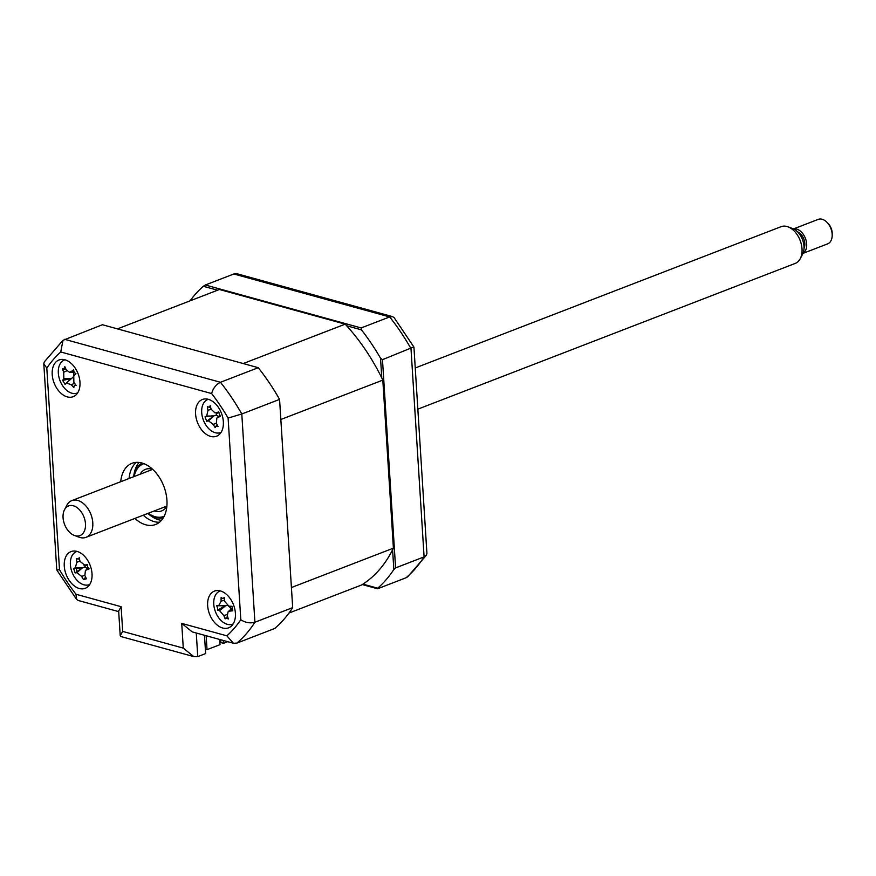 <?xml version="1.0" encoding="UTF-8"?>
<svg xmlns="http://www.w3.org/2000/svg" width="876" height="876" viewBox="0 0 876 876"><rect width="100%" height="100%" fill="white"/><g stroke="black" fill="none" stroke-linecap="round" stroke-linejoin="round"><path stroke-width="1.31" d="M362.938 584.128L377.709 588.201L377.567 588.771L406.081 577.755L407.712 576.769L426.448 555.143L426.919 553.347L413.932 347.093L394.123 317.649L392.601 316.641L237.297 273.838L233.837 273.98L205.334 284.996L361.164 327.942L389.667 316.926L392.601 316.641M377.567 588.771L362.281 584.555M381.783 377.972L380.534 358.229L382.483 359.653L413.647 346.995M382.483 359.653L395.591 567.9L424.094 556.884L426.448 555.143M392.59 549.789L393.839 569.531L395.591 567.9M380.534 358.229A177.116 115.621 -111.1 0 0 361.459 329.847L361.164 327.942M217.609 290.208L203.331 286.266L205.334 284.996M346.677 325.773L361.459 329.847M203.331 286.266A177.116 115.621 -111.1 0 0 190.07 300.84M377.709 588.201A177.116 115.621 -111.1 0 0 393.839 569.531M223.347 421.685A19.677 12.844 -111.1 0 0 202.378 399.5A19.677 12.844 -111.1 0 0 195.589 414.03A19.677 12.844 -111.1 0 0 216.558 436.215A19.677 12.844 -111.1 0 0 223.347 421.685M79.968 382.166A19.677 12.844 -111.1 0 0 58.999 359.981A19.677 12.844 -111.1 0 0 52.21 374.512A19.677 12.844 -111.1 0 0 73.179 396.697A19.677 12.844 -111.1 0 0 79.968 382.166M92.024 573.769A19.677 12.844 -111.1 0 0 71.055 551.584A19.677 12.844 -111.1 0 0 64.266 566.115A19.677 12.844 -111.1 0 0 85.235 588.3A19.677 12.844 -111.1 0 0 92.024 573.769M235.403 613.288A19.677 12.844 -111.1 0 0 214.434 591.103A19.677 12.844 -111.1 0 0 207.645 605.634A19.677 12.844 -111.1 0 0 228.614 627.818A19.677 12.844 -111.1 0 0 235.403 613.288M134.915 518.428A32.795 21.407 -111.1 0 0 155.621 524.494A32.795 21.407 -111.1 0 0 166.933 500.273A32.795 21.407 -111.1 0 0 131.991 463.305A32.795 21.407 -111.1 0 0 120.735 481.712M136.426 462.364A32.795 21.407 -111.1 0 0 129.079 478.493M143.259 515.208A32.795 21.407 -111.1 0 0 159.531 522.205M76.07 568.261A19.677 12.844 -111.1 0 0 77.252 571.513M118.709 611.623L78.117 600.443L76.595 599.425L56.776 569.958L43.8 363.737L44.271 361.941L62.995 340.315L102.415 324.733L258.245 367.69A177.116 115.621 68.9 0 1 279.575 399.401L292.683 607.637L254.905 622.234A177.116 115.621 68.9 0 1 236.881 643.104L274.659 628.508A177.116 115.621 68.9 0 0 292.683 607.637M279.575 399.401L241.798 413.987L254.905 622.234C250.076 623.537 245.368 622.694 240.801 619.704L228.11 418.06L241.798 413.987A177.116 115.621 68.9 0 0 220.467 382.275C216.033 384.564 213.087 388.32 211.631 393.554L60.74 351.966A167.272 109.193 -111.1 0 0 46.811 368.095L59.502 569.739A167.272 109.193 -111.1 0 0 75.982 594.246L121.129 606.696L122.684 631.41L120.22 635.757L120.833 636.513L193.804 656.617L197.757 656.617L205.63 653.573L204.48 635.264M258.245 367.69L220.467 382.275L64.638 339.33M62.995 340.315L60.74 351.966M43.8 363.737L46.811 368.095M56.787 569.991L59.502 569.739M76.595 599.425L75.982 594.246M120.22 635.757L118.665 611.032L121.129 606.696M229.742 607.188L231.877 606.356M122.684 631.41L183.281 648.12L181.726 623.394L226.873 635.834L233.421 643.247L236.881 643.104M183.281 648.12L193.804 656.617M181.726 623.394L192.249 631.903L233.421 643.247M143.85 463.656A28.207 18.418 -111.1 0 0 134.148 476.533M133.984 476.599A29.521 19.272 68.9 0 1 142.109 463.065M166.856 506.317A22.305 14.564 68.9 0 1 161.578 510.949A22.305 14.564 68.9 0 1 154.242 510.971M140.061 474.255A22.305 14.564 68.9 0 1 145.504 469.339A22.305 14.564 68.9 0 1 152.523 469.218M148.329 513.248A28.207 18.418 -111.1 0 0 164.162 516.26M163.275 517.869A29.521 19.272 68.9 0 1 148.164 513.314M217.587 608.01L216.711 605.644A44.818 0.832 1.2 0 0 218.65 605.743L225.559 605.776L219.569 610.671A44.818 16.962 156.5 0 1 217.566 610.156L217.587 608.01M220.402 590.928A17.706 11.563 -111.1 0 0 214.576 609.072A17.706 11.563 -111.1 0 0 229.446 624.665A17.706 11.563 -111.1 0 0 233.147 623.931M218.65 605.743L221.124 601.155A44.818 39.464 -77.5 0 1 221.135 597.454L222.712 598.516L224.344 597.585A44.818 23.334 86.8 0 0 224.628 601.297L228.877 606.17A44.818 0.832 1.2 0 0 231.943 606.269L232.786 610.78A44.818 16.962 156.5 0 1 229.797 611.087L228.067 611.809L227.322 615.675A44.818 23.334 86.8 0 0 228.362 618.982L226.38 618.073L225.154 618.85A44.818 39.464 -77.5 0 1 223.829 615.532L219.569 610.671M226.38 618.073L225.154 618.85M222.712 598.516L224.398 598.516M227.563 616.496L225.46 618.368M228.439 606.115A7.731 5.048 68.9 0 1 231.154 608.984M227.388 605.579L218.792 605.743M225.231 605.765L217.566 610.156M117.461 328.883L219.438 289.496L345.188 324.153L243.21 363.54L117.461 328.883M288.992 613.025L361.602 584.982A164.655 107.485 -111.1 0 0 393.401 548.157L291.412 587.544L280.846 419.495L382.823 380.107A164.655 107.485 -111.1 0 0 345.188 324.153M393.401 548.157L382.823 380.107M205.356 649.193L207.032 649.663L220.018 644.648L219.69 639.458M220.653 639.721L220.829 642.568L223.489 643.302L223.314 640.455M227.716 641.67L223.489 643.302M206.156 635.735L207.032 649.663M77.876 559.162L79.245 557.76A44.818 24.517 72.7 0 0 80.034 561.374L84.72 565.13A44.818 6.154 -6.8 0 1 87.611 564.472L87.567 566.947L89.133 568.907A44.818 9.975 148.7 0 1 86.374 569.969L85.399 570.561L84.873 575.51A44.818 24.517 72.7 0 0 86.45 578.784L83.505 579.627A44.818 40.646 -103.4 0 1 81.665 576.43L76.968 572.663A44.818 9.975 148.7 0 1 75.139 572.915L73.617 568.48A44.818 6.154 -6.8 0 1 75.314 567.823L76.814 562.293A44.818 40.646 -103.4 0 1 76.289 558.603L79.541 559.227M77.022 551.409A17.706 11.563 -111.1 0 0 71.733 571.305A17.706 11.563 -111.1 0 0 89.768 584.412M85.629 577.131L83.505 579.627M85.695 565.228A7.731 5.048 68.9 0 1 84.315 567.21A7.731 5.048 68.9 0 1 87.425 568.71M84.315 567.21L82.443 567.812L76.968 572.663M75.139 572.915L82.443 567.812L75.314 567.823M82.278 567.856L73.617 568.48M64.966 359.806A17.706 11.563 -111.1 0 0 61.802 361.689A17.706 11.563 -111.1 0 0 61.178 383.239A17.706 11.563 -111.1 0 0 77.712 392.82M63.937 368.665L64.813 366.672A44.818 23.4 51.5 0 0 66.248 369.825L69.423 372.223L71.164 371.61A44.818 16.721 -18.5 0 1 73.595 369.858L74.11 372.355L75.982 373.778A44.818 0.591 136.8 0 0 73.77 375.892L73.858 382.341A44.818 23.4 51.5 0 0 76.135 385.298L74.285 385.681L73.825 387.52A44.818 39.529 -143.9 0 1 71.339 384.772L66.423 382.987A44.818 0.591 136.8 0 0 65.043 384.334L62.656 380.403A44.818 16.721 -18.5 0 1 63.817 378.706L63.729 372.256A44.818 39.529 -143.9 0 1 62.503 368.895L63.937 368.665M73.551 372.234A7.731 5.048 68.9 0 1 73.387 376.33M73.015 377.238L66.488 382.921M66.423 382.987L71.427 378.41M71.295 378.531L62.656 380.403M65.864 369.026L63.357 369.004M73.737 371.512L71.164 371.61M208.346 399.325A17.706 11.563 -111.1 0 0 207.984 399.445A17.706 11.563 -111.1 0 0 203.309 419.933A17.706 11.563 -111.1 0 0 220.402 432.624A17.706 11.563 -111.1 0 0 221.091 432.328M216.054 426.218L215.157 427.543A44.818 40.69 -109 0 1 213.218 424.378L208.466 420.852A44.818 8.585 147.2 0 1 206.681 421.257L205.039 416.866A44.818 7.545 -8.3 0 1 206.681 416.067L207.973 410.373A44.818 40.69 -109 0 1 207.36 406.705L208.926 407.165L210.24 405.676A44.818 24.561 69.9 0 0 211.116 409.245L215.003 412.892L215.868 412.771A44.818 7.545 -8.3 0 1 218.715 411.961L220.358 416.352A44.818 8.585 147.2 0 1 217.664 417.567L216.832 418.104L216.361 423.25A44.818 24.561 69.9 0 0 218.036 426.513L215.616 426.481L217.237 424.991M210.601 407.252L208.926 407.165M217.106 412.903A7.731 5.048 68.9 0 1 215.715 415.355L205.039 416.866M215.715 415.355A7.731 5.048 68.9 0 1 218.595 416.483M213.722 416.089L206.681 421.257M78.413 508.715A15.888 10.37 -111.1 0 0 64.495 509.755A15.888 10.37 -111.1 0 0 70.135 532.794A15.888 10.37 -111.1 0 0 74.427 535.477A15.888 10.37 -111.1 0 0 85.333 527.67A15.888 10.37 -111.1 0 0 78.413 508.715M64.495 509.755L66.795 505.342A19.677 12.844 68.9 0 1 71.821 500.612A19.677 12.844 68.9 0 1 84.041 504.061A19.677 12.844 68.9 0 1 92.79 522.884A19.677 12.844 68.9 0 1 86.001 537.327A19.677 12.844 68.9 0 1 79.092 537.196L74.427 535.477M417.841 409.158L795.244 263.402A19.677 12.844 -111.1 0 0 800.259 258.661A19.677 12.844 -111.1 0 0 793.273 230.136A19.677 12.844 -111.1 0 0 787.962 226.818A19.677 12.844 -111.1 0 0 781.063 226.687L415.257 367.964M787.962 226.818L792.638 228.537A15.888 10.37 68.9 0 1 796.93 231.22A15.888 10.37 68.9 0 1 802.569 254.259L800.259 258.661M797.587 231.844A10.501 6.855 68.9 0 1 800.16 233.52A10.501 6.855 68.9 0 1 804.015 248.466M802.974 253.383L827.645 243.856A13.118 8.563 -111.1 0 0 832.2 235.162A13.118 8.563 -111.1 0 0 827.404 222.745A13.118 8.563 -111.1 0 0 826.331 221.683A13.118 8.563 -111.1 0 0 818.195 219.383L793.525 228.91M793.623 228.954A13.118 8.563 68.9 0 1 800.839 231.527A13.118 8.563 68.9 0 1 806.621 243.375A13.118 8.563 68.9 0 1 803.018 253.274M827.404 222.745L828.597 224.07A9.844 6.428 68.9 0 1 832.2 233.388L832.2 235.162M406.081 577.755A177.116 115.621 -111.1 0 0 424.094 556.884L410.997 348.648A177.116 115.621 -111.1 0 0 389.667 316.926L233.837 273.98M228.11 418.06A167.272 109.193 -111.1 0 0 211.631 393.554M196.268 633.009L197.757 656.617M226.873 635.834A167.272 109.193 -111.1 0 0 240.801 619.704M133.721 476.697A32.795 21.407 68.9 0 1 139.12 462.462M161.469 520.333A32.795 21.407 68.9 0 1 147.902 513.413M231.779 609.433L229.797 611.087M227.125 614.569L223.829 615.532M224.519 600.159L221.124 601.155M88.334 568.239L86.374 569.969M84.786 575.28L81.665 576.43M79.979 561.133L76.814 562.293M87.425 565.13L84.72 565.13M74.526 383.239L71.339 384.772M71.416 378.41L63.817 378.706M66.817 370.767L63.729 372.256M218.529 412.76L215.868 412.771M219.624 415.804L217.664 417.567M216.339 423.196L213.218 424.378M206.681 416.067L213.875 416.023L208.466 420.852M211.105 409.18L207.973 410.373M228.067 611.809L231.516 608.656M85.399 570.561L88.158 568.042M83.997 565.217L87.403 565.228M74.318 385.659L75.533 384.542M69.423 372.223L74.044 372.245M215.003 412.892L218.518 412.914M216.832 418.104L219.493 415.673M152.698 469.372L71.821 500.612M166.878 506.087L86.001 537.327"/></g></svg>
